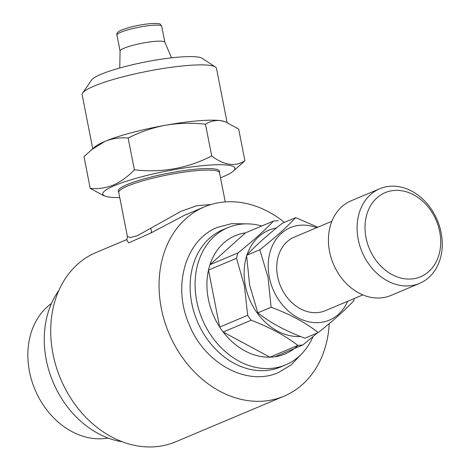 <?xml version="1.0" encoding="UTF-8"?>
<svg xmlns="http://www.w3.org/2000/svg" width="470" height="470" viewBox="0 0 470 470"><rect width="100%" height="100%" fill="white"/><g stroke="black" fill="none" stroke-linecap="round" stroke-linejoin="round"><path stroke-width="0.7" d="M295.636 217.633L282.376 223.221C267.113 235.311 255.175 246.022 246.568 255.339L249.646 285.161L257.848 312.826C270.138 322.673 285.836 331.133 304.936 338.194L318.196 332.607C305.899 322.761 290.207 314.301 271.108 307.239L268.029 277.418L259.828 249.752C275.097 237.661 287.029 226.951 295.636 217.633L317.826 227.198M347.641 301.294A50.196 39.932 -112.8 0 1 305.659 320.981A50.196 39.932 -112.8 0 1 269.316 277.188A50.196 39.932 -112.8 0 1 316.645 227.697M362.846 294.896L325.346 310.688A39.932 31.76 -112.8 0 1 277.606 276.513A39.932 31.76 -112.8 0 1 294.349 237.086L331.849 221.294M419.604 283.369L390.928 295.448A51.342 40.837 -112.8 0 1 329.552 251.509A51.342 40.837 -112.8 0 1 351.072 200.819L379.748 188.74A51.342 40.837 -112.8 0 1 441.124 232.679A51.342 40.837 -112.8 0 1 419.604 283.369A51.342 40.837 -112.8 0 1 358.228 239.43A51.342 40.837 -112.8 0 1 379.748 188.74M366.018 237.714A45.637 36.302 -112.8 0 1 394.183 190.462A45.637 36.302 -112.8 0 1 439.709 231.71A45.637 36.302 -112.8 0 1 411.544 278.969A45.637 36.302 -112.8 0 1 366.018 237.714M51.459 303.502A74.16 58.985 67.2 0 0 29.493 371.617A74.16 58.985 67.2 0 0 108.123 438.052M312.973 336.655A74.442 59.214 -112.8 0 1 285.725 364.82A74.442 59.214 -112.8 0 1 196.73 301.111A74.442 59.214 -112.8 0 1 227.938 227.609A74.442 59.214 -112.8 0 1 261.767 226M285.725 364.82L280.749 366.917A74.442 59.214 -112.8 0 1 191.754 303.203A74.442 59.214 -112.8 0 1 222.962 229.701L227.938 227.609M297.927 345.385A64.173 51.048 -112.8 0 1 274.809 356.777A64.173 51.048 -112.8 0 1 269.868 357.182A64.173 51.048 -112.8 0 1 223.162 332.02A64.173 51.048 -112.8 0 1 219.678 327.079A64.173 51.048 -112.8 0 1 208.328 299.043A64.173 51.048 -112.8 0 1 208.492 270.062A64.173 51.048 -112.8 0 1 209.955 264.722A64.173 51.048 -112.8 0 1 245.475 232.862L273.487 221.064A64.173 51.048 -112.8 0 1 278.428 220.659M300.512 336.491A56.189 44.691 -112.8 0 1 245.363 285.637A56.189 44.691 -112.8 0 1 246.591 256.197M247.038 254.84A56.189 44.691 -112.8 0 1 276.566 227.903M273.487 221.064C264.728 230.359 252.889 240.981 237.967 252.925L209.955 264.722L245.475 232.862M236.504 258.265L244.394 285.807L247.69 315.282L219.678 327.079L208.492 270.062L236.504 258.265A64.173 51.048 -112.8 0 1 237.967 252.925M122.429 441.812A91.268 72.597 -112.8 0 1 46.266 359.861A91.268 72.597 -112.8 0 1 58.762 290.636M118.763 192.506L118.381 191.402A51.547 7.896 -11.1 0 1 127.235 184.546A51.547 7.896 -11.1 0 1 184.24 170.545A51.547 7.896 -11.1 0 1 219.455 171.568L219.519 172.743A51.342 7.867 168.9 0 0 183.435 172.208A51.342 7.867 168.9 0 0 127.693 186.003A51.342 7.867 168.9 0 0 118.763 192.506L127.364 236.339L130.161 237.614L137.434 235.67L180.809 211.412L196.748 205.731L211.083 204.491M329.229 323.619A102.677 81.674 -112.8 0 1 284.062 396.157A102.677 81.674 -112.8 0 1 161.31 308.285A102.677 81.674 -112.8 0 1 204.356 206.9L184.51 215.254L150.846 233.014L128.604 242.925L126.677 239.759M126.824 239.553L96.027 252.519A102.677 81.674 67.2 0 0 52.981 353.904A102.677 81.674 67.2 0 0 175.733 441.782L284.062 396.157M204.356 206.9A102.677 81.674 -112.8 0 1 284.379 222.375M171.55 57.839L164.835 42.206A22.819 3.496 168.9 0 0 148.473 42.13A22.819 3.496 168.9 0 0 124.056 48.21A22.819 3.496 168.9 0 0 120.073 50.989L119.768 67.997M220.518 177.813A67.31 10.311 168.9 0 0 223.197 176.726A67.31 10.311 168.9 0 0 233.014 171.386A67.31 10.311 168.9 0 0 196.008 166.38A67.31 10.311 168.9 0 0 114.51 185.579A67.31 10.311 168.9 0 0 105.756 196.354A67.31 10.311 168.9 0 0 119.756 197.582M105.756 196.354L103.852 195.743L90.222 188.382C98.112 189.151 105.856 188.029 113.464 185.016C120.908 181.72 127.881 176.644 134.373 169.793C161.615 172.989 187.395 168.389 211.712 155.993C224.278 165.37 235.341 166.968 244.905 160.787L233.014 171.386M227.086 122.412L216.488 68.403A68.456 10.487 168.9 0 0 215.366 66.969L202.188 58.345A57.046 8.736 168.9 0 0 158.807 59.584A57.046 8.736 168.9 0 0 101.091 74.272A57.046 8.736 168.9 0 0 91.585 80.041L82.644 93.007A68.456 10.487 168.9 0 0 82.144 94.764L92.725 148.673M215.366 66.969A68.456 10.487 168.9 0 0 163.313 68.461A68.456 10.487 168.9 0 0 94.053 86.086A68.456 10.487 168.9 0 0 82.644 93.007M244.905 160.787L238.678 129.033L225.048 121.677L220.918 120.702C215.289 120.044 210.143 121.225 205.484 124.239C192.113 122.705 178.835 123.028 165.651 125.208C152.497 127.717 139.995 131.994 128.14 138.033C120.156 137.281 112.412 138.403 104.904 141.405A68.456 10.487 168.9 0 0 94.922 146.834L83.995 156.628L90.222 188.382M225.048 121.671L224.337 121.442A68.456 10.487 168.9 0 0 220.918 120.702A68.456 10.487 168.9 0 0 165.651 125.208A68.456 10.487 168.9 0 0 104.904 141.405L90.886 150.206M128.14 138.033L134.373 169.793M205.484 124.239L211.712 155.993M251.168 320.223C269.692 327.296 285.261 335.686 297.874 345.385L269.868 357.182L223.162 332.02L251.168 320.223A64.173 51.048 -112.8 0 1 247.69 315.282M274.809 356.777L302.821 344.98A64.173 51.048 -112.8 0 1 297.874 345.385M302.821 344.98L317.291 332.989M353.945 298.644L354.004 300.489C345.462 309.748 333.524 320.458 318.196 332.607M259.828 249.752L246.568 255.339M271.108 307.239L257.848 312.826M150.846 233.014A5.705 2.714 60.3 0 0 150.729 228.526M116.942 35.086C116.255 33.294 117.894 31.578 121.871 29.939C130.443 26.708 140.283 24.569 151.411 23.529C163.284 23.318 159.547 24.299 161.727 26.302A22.819 3.496 168.9 0 0 145.688 26.062A22.819 3.496 168.9 0 0 120.913 32.195A22.819 3.496 168.9 0 0 116.942 35.086L120.073 51.048M246.521 223.861L231.598 223.638L217.481 227.368C185.427 239.829 172.337 286.077 189.016 324.112C204.227 363.222 246.944 386.869 278.587 372.469L291.118 364.978L301.387 354.145M127.358 236.334C127.094 239.271 126.818 240.47 126.53 239.929M219.519 172.743L225.248 201.918M161.727 26.302L164.858 42.259"/></g></svg>
